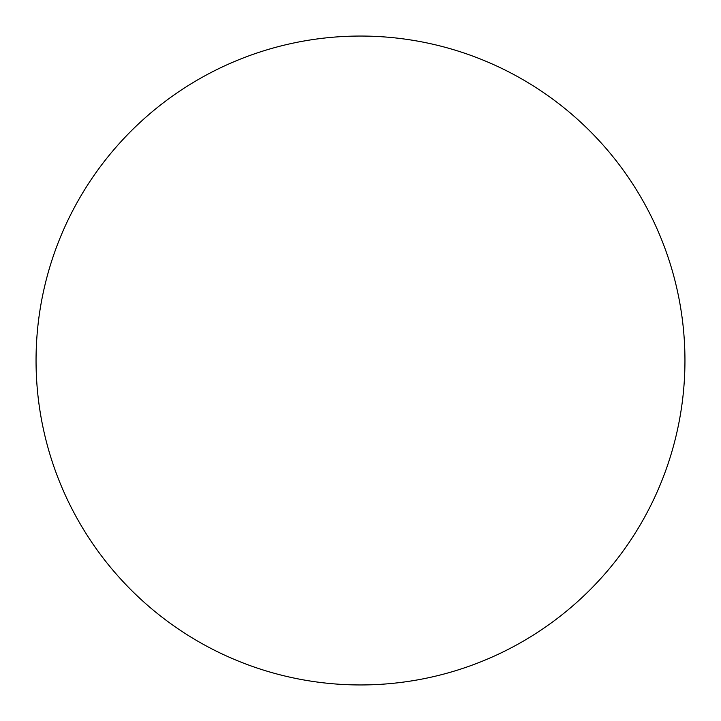 <?xml version="1.0" encoding="UTF-8"?>
<svg xmlns="http://www.w3.org/2000/svg" width="721" height="721" viewBox="0 0 721 721"><rect width="100%" height="100%" fill="white"/><g stroke="black" fill="none" stroke-linecap="round" stroke-linejoin="round"><path stroke-width="1.08" d="M360.5 36.05A324.45 324.45 0 0 1 684.95 360.5A324.45 324.45 0 0 1 360.5 684.95A324.45 324.45 0 0 1 36.05 360.5A324.45 324.45 0 0 1 360.5 36.05M36.05 360.5A324.45 324.45 0 0 0 360.5 684.95A324.45 324.45 0 0 0 684.95 360.5A324.45 324.45 0 0 0 360.5 36.05A324.45 324.45 0 0 0 36.05 360.5"/></g></svg>
